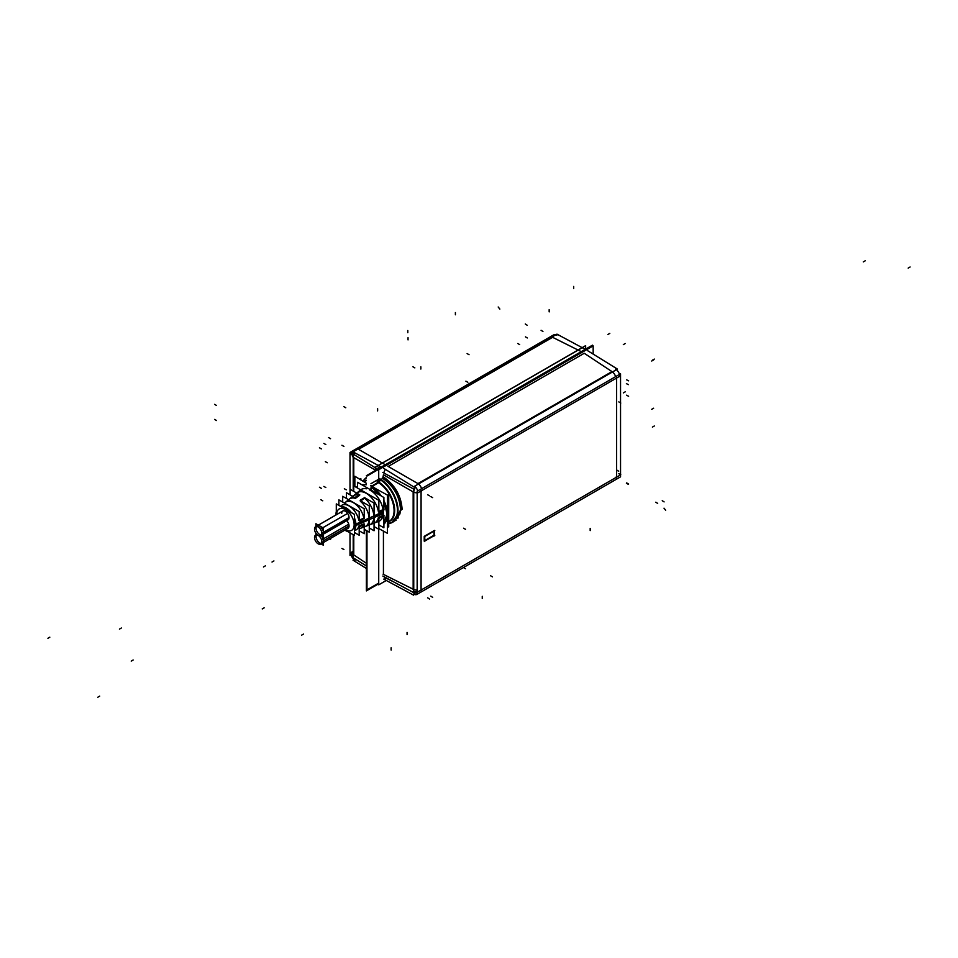 <?xml version="1.0" encoding="UTF-8"?>
<svg xmlns="http://www.w3.org/2000/svg" width="958" height="958" viewBox="0 0 958 958"><rect width="100%" height="100%" fill="white"/><g stroke="black" fill="none" stroke-linecap="round" stroke-linejoin="round"><path stroke-width="1.44" d="M354.268 454.751L355.071 452.978L354.268 454.751M371.297 485.658L370.722 490.101L371.297 485.658M424.669 536.085L434.094 530.648L424.669 536.085L424.669 541.569M424.31 536.708L424.31 540.947L424.31 536.708L434.812 530.648M424.777 540.671L434.022 535.342L424.777 540.671M382.829 576.045L413.748 592.691L413.748 489.083L415.018 486.568L413.748 489.083L382.829 472.438M413.748 591.493L415.353 592.727A6.778 3.916 -63.5 0 1 414.263 591.637M386.074 577.794L394.073 582.105L384.35 577.243M383.428 574.381L383.428 531.103L383.428 574.381L413.161 589.23L413.161 491.909L413.161 589.23L383.428 574.381M382.853 478.126L383.428 474.749L413.161 491.909L383.428 474.749L383.428 477.132C394.732 485.035 400.875 495.573 401.869 508.746C400.875 495.573 394.732 485.035 383.428 477.132L382.853 478.126C393.822 485.79 399.785 495.993 400.743 508.758C399.785 495.993 393.822 485.79 382.853 478.126M385.272 469.312L383.667 472.881L385.272 469.312M388.218 466.45L584.248 353.274L611.97 371.596L417.951 483.61L388.218 466.45L584.248 353.274L611.97 371.596L417.951 483.61L388.218 466.45M383.895 510.003L383.895 497.489L357.562 482.281L357.562 488.065M371.321 490.233L371.896 485.993L371.321 486.987L380.362 495.454L371.321 486.987L371.321 490.233M389.319 521.248A23.339 13.472 -120 0 0 392.924 502.902A23.339 13.472 -120 0 0 378.159 482.365L371.896 485.993L375.464 488.52L371.896 485.993L378.159 482.365A23.339 13.472 -120 0 1 393.067 503.429A23.339 13.472 -120 0 1 388.72 521.571M388.72 521.775A23.579 13.616 60 0 0 393.75 503.657A23.579 13.616 60 0 0 378.566 481.946L378.566 481.946A23.579 13.616 60 0 1 393.75 503.657A23.579 13.616 60 0 1 388.72 521.775A23.579 13.616 -120 0 0 393.594 503.01A23.579 13.616 -120 0 0 377.548 481.335M396.253 520.074L394.097 521.224M397.821 518.434L400.743 508.758L397.821 518.434M392.732 522.23L401.869 508.746L400.743 508.758L401.869 508.746L392.732 522.23M387.451 519.248L388.218 513.991L387.451 507.896L388.218 513.991L387.451 519.248M387.08 514.003L383.895 501.345L387.08 514.003L383.895 523.164L387.08 514.003M348.592 499.717L349.239 499.202A15.867 9.161 60 0 1 355.274 498.352A15.867 9.161 60 0 0 348.652 499.753M355.382 498.388L359.597 495.298L355.382 498.388M352.748 496.364A16.657 9.616 60 0 1 353.035 496.112A16.657 9.616 60 0 1 358.987 495.118A16.657 9.616 60 0 0 352.748 496.364M354.496 529.822A13.723 7.927 60 0 0 355.933 524.78A13.723 7.927 60 0 0 354.496 518.086A13.723 7.927 60 0 1 355.933 524.78L369.093 518.937A15.867 9.161 60 0 0 360.364 501.262L364.591 498.172A16.657 9.616 60 0 1 373.871 516.829A16.657 9.616 60 0 1 369.608 524.828A16.657 9.616 60 0 1 369.273 524.948A16.657 9.616 60 0 0 373.871 516.829A16.657 9.616 60 0 0 364.591 498.172L360.364 501.262A15.867 9.161 60 0 1 369.093 518.937A15.867 9.161 60 0 1 365.046 526.577L364.22 526.888M344.545 503.142A15.053 8.694 60 0 1 345.263 502.423A15.053 8.694 60 0 1 355.873 504.423A15.053 8.694 60 0 1 363.812 518.11L358.807 520.314L363.812 518.11A15.053 8.694 60 0 0 355.274 503.944A15.053 8.694 60 0 0 344.545 503.142M340.497 506.315L341.299 505.656A14.238 8.227 60 0 1 351.251 507.489A14.238 8.227 60 0 1 358.807 520.314A14.238 8.227 60 0 0 350.664 507.022A14.238 8.227 60 0 0 340.593 506.363M356.831 493.023A17.436 10.071 60 0 1 369.297 495.502A17.436 10.071 60 0 1 378.386 511.68L383.392 509.464L378.386 511.68A17.436 10.071 60 0 0 369.225 495.43A17.436 10.071 60 0 0 356.723 493.107L356.831 493.023M363.812 523.87L358.807 526.074L363.812 523.87M354.496 530.481A14.238 8.227 60 0 0 358.771 526.17A14.238 8.227 60 0 1 355.478 530.217L354.496 530.588M359.19 528.684A15.053 8.694 60 0 0 363.657 524.433A15.053 8.694 60 0 1 360.256 528.397M383.392 515.224L378.386 517.44L383.392 515.224M378.362 517.548A17.436 10.071 60 0 1 374.183 523.092L374.051 523.14M323.481 534.061L347.982 519.919A5.161 2.982 -120 0 0 349.047 517.559A5.161 2.982 -120 0 0 346.796 512.374A5.161 2.982 -120 0 0 342.82 510.985L315.577 526.72A5.161 2.982 60 0 1 320.188 528.864A5.161 2.982 60 0 1 321.517 534.756L348.76 519.02L321.517 534.756A5.161 2.982 60 0 0 320.188 528.864A5.161 2.982 60 0 0 315.577 526.72A5.161 2.982 60 0 1 320.188 528.864A5.161 2.982 60 0 1 321.517 534.756L348.76 519.02L321.517 534.756A5.161 2.982 60 0 0 320.188 528.864A5.161 2.982 60 0 0 315.577 526.72A5.161 2.982 60 0 1 315.924 526.565L315.901 523.727L323.481 528.097L323.481 536.875M323.481 540.731L349.047 525.978A5.161 2.982 60 0 0 346.676 520.673A5.161 2.982 60 0 1 349.047 525.978A5.161 2.982 60 0 1 347.982 528.337L323.481 542.479M322.271 534.768A5.161 2.982 -120 0 0 323.337 532.397A5.161 2.982 -120 0 0 321.086 527.211A5.161 2.982 -120 0 0 317.11 525.834M316.463 526.481A5.161 2.982 -120 0 0 316.044 528.193A5.161 2.982 -120 0 0 321.385 535.007M321.385 543.426A5.161 2.982 60 0 1 316.044 536.612A5.161 2.982 60 0 1 316.463 534.899M316.894 534.396A5.161 2.982 60 0 0 316.044 536.612A5.161 2.982 60 0 0 319.685 542.923A5.161 2.982 60 0 0 323.337 540.815A5.161 2.982 60 0 0 320.966 535.51A5.161 2.982 60 0 1 323.337 540.815A5.161 2.982 60 0 1 322.271 543.186M433.998 535.235L433.998 531.115L433.998 535.235L424.777 540.563L433.998 535.235M553.389 335.037L350.005 452.451L350.005 494.783M350.005 532.84L350.005 555.496M356.077 559.556L355.047 560.155A5.7 3.293 60 0 1 350.82 552.658L352.245 551.832M353.203 556.466A5.7 3.293 180 0 1 352.245 554.646L352.245 552.706A5.7 3.293 0 0 0 353.203 554.526A5.7 3.293 0 0 1 353.203 550.874M353.203 455.266A5.7 3.293 180 0 1 352.245 453.445A5.7 3.293 180 0 1 353.466 451.41M354.041 451.278A5.7 3.293 -120 0 0 351.981 451.362A5.7 3.293 -120 0 0 350.82 454.391L352.544 453.409M556.837 335.276A5.7 3.293 -120 0 0 553.772 334.869L351.981 451.362M592.463 345.167L592.463 346.317L592.463 345.167L366.375 475.695L592.463 345.167M366.375 530.516L366.375 590.894L378.721 583.769L366.375 590.894L366.375 530.516M379.679 468.019L378.147 467.157M585.637 345.634L585.637 349.107L585.637 345.634L375.32 467.073L375.32 470.534L375.32 467.073L375.32 470.534L375.32 467.073L585.637 345.634L585.637 349.107L585.637 345.634L375.32 467.073L585.637 345.634M353.023 560.202L366.375 568.453M353.203 491.071L353.203 454.092L377.62 469.204M353.203 534.696L353.203 557.784L366.375 565.938M366.375 477.312L365.98 477.934M384.014 477.683L380.865 479.503M363.753 480.233A25.782 14.885 60 0 1 366.375 477.791L363.86 480.293M366.375 478.078A25.531 14.741 -120 0 0 363.932 480.341A25.543 14.741 -120 0 1 366.375 478.066A25.543 14.741 -120 0 0 363.932 480.329M378.769 482.664L380.781 479.455M366.375 477.659A25.902 14.957 -120 0 0 363.741 480.221M366.375 480.317A23.579 13.616 -120 0 0 365.249 481.072A23.579 13.616 60 0 1 366.375 480.329A23.579 13.616 60 0 0 365.249 481.084M365.429 481.179A23.339 13.472 -120 0 1 366.375 480.629A23.339 13.472 -120 0 0 366.04 480.796A23.339 13.472 -120 0 0 365.872 480.892M378.985 482.461L371.979 486.496M356.46 487.43A23.339 13.472 60 0 1 357.562 486.041M354.855 486.496L354.855 476.258L366.375 483.275M360.651 489.849A18.238 10.526 60 0 1 366.375 488.784M360.843 478.665L360.843 479.898M354.472 452.655A6.778 4.179 120 0 0 353.694 454.391M353.203 456.882A6.778 4.179 120 0 0 353.203 457.349L375.716 470.294L353.777 457.637L353.777 485.874L353.777 457.637L375.716 470.294M381.32 467.073L353.023 451.877L556.957 334.126L585.254 349.323M620.545 476.844L620.545 373.8L417.161 491.226L417.161 594.271L620.545 476.844M615.491 369.153A5.7 3.293 60 0 1 619.73 376.65M414.61 486.221A5.7 3.293 60 0 1 417.688 490.915M413.748 591.445A5.7 3.293 0 0 0 417.161 592.056M417.161 594.152A5.7 3.293 -120 0 1 416.778 594.439A5.7 3.293 -120 0 1 413.712 594.02L415.784 592.822M378.721 469.707L378.721 482.724L378.721 469.707L593.17 345.91L593.17 354.089L593.17 345.91L378.721 469.707M378.721 529.223L378.721 584.835L386.29 580.476L378.721 584.835L378.721 529.223M591.864 346.652L366.974 476.042L591.864 346.652M378.721 583.075L366.974 589.865L366.974 530.864L366.974 589.865L378.721 583.075M379.56 468.079L378.147 467.264M585.542 349.167L585.542 345.814L375.416 467.121L375.416 470.474L375.416 467.121L585.542 345.814L375.416 467.121L375.416 470.474L375.416 467.121L585.542 345.814L585.542 349.167M388.421 514.757L388.421 526.912L387.451 526.325M388.421 512.662L388.421 494.591M369.572 489.909A18.238 10.526 60 0 1 382.314 506.459A18.238 10.526 60 0 1 378.865 521.344M370.962 483.694L378.721 479.204L370.962 483.694M378.889 478.665A25.782 14.885 60 0 1 396.169 501.333A25.782 14.885 60 0 1 392.325 522.338A25.782 14.885 60 0 1 388.72 523.487A25.902 14.957 -120 0 0 397.259 504.339A25.902 14.957 -120 0 0 379.093 478.449M382.23 478.042C393.522 485.766 399.618 496.196 400.504 509.333L402.12 509.345C401.174 495.609 394.816 484.712 383.032 476.641M413.748 492.304A6.778 3.64 -60 0 1 415.533 487.071M587.589 350.652L617.467 369.105L413.605 486.808L383.727 468.354M416.419 592.978A6.778 3.916 -63.5 0 1 415.353 592.727M413.605 595.146L383.727 579.099M391.451 522.876L402.12 508.674L400.504 508.686L399.929 513.919L393.594 521.643M388.72 523.272A25.531 14.741 -120 0 0 396.696 504.136A25.531 14.741 -120 0 0 378.841 478.892M396.444 517.991A25.782 14.885 -120 0 0 379.248 478.449M389.211 521.308A23.339 13.472 -120 0 0 389.379 521.224A23.339 13.472 -120 0 0 392.696 502.196A23.339 13.472 -120 0 0 377.129 481.778M370.518 485.61A23.339 13.472 60 0 1 381.26 495.969M383.895 500.543A23.339 13.472 60 0 1 383.895 524.206M386.84 513.476L388.445 513.44M370.95 486.053L387.451 495.094L387.451 533.319L378.865 528.612M386.84 514.027L388.445 514.015M384.625 579.003L386.134 578.129M434.453 535.917L434.453 530.433M424.31 541.354L434.812 535.294M318.331 525.128L315.577 526.72A5.161 2.982 60 0 0 315.577 532.672A5.161 2.982 60 0 0 320.738 535.654A5.161 2.982 60 0 1 315.577 532.672A5.161 2.982 60 0 1 315.577 526.72A5.161 2.982 60 0 0 315.577 532.672A5.161 2.982 60 0 0 320.738 535.654L347.982 519.919L320.738 535.654A5.161 2.982 60 0 0 320.379 529.139A5.161 2.982 60 0 1 320.738 535.654A5.161 2.982 60 0 0 320.379 529.139L347.634 513.404L320.379 529.139A5.161 2.982 60 0 1 320.738 535.654A5.161 2.982 60 0 1 315.577 532.672A5.161 2.982 60 0 1 315.577 526.72A5.161 2.982 60 0 0 314.799 530.864A5.161 2.982 60 0 1 315.577 526.72A5.161 2.982 60 0 0 314.799 530.864A5.161 2.982 60 0 1 315.577 526.72A5.161 2.982 60 0 1 315.924 526.565L343.168 510.842L315.924 526.565A5.161 2.982 60 0 0 315.577 526.72A5.161 2.982 60 0 1 315.924 526.565M355.55 497.98L346.473 492.735L346.473 498.495M359.705 494.711L355.274 497.262M320.379 544.216A5.161 2.982 -120 0 0 320.738 544.072A5.161 2.982 -120 0 0 320.738 538.109A5.161 2.982 -120 0 0 315.577 535.139A5.161 2.982 -120 0 0 315.924 541.641A5.161 2.982 -120 0 1 315.577 535.139A5.161 2.982 -120 0 0 315.924 541.641A5.161 2.982 -120 0 1 315.577 535.139L316.882 534.384L315.577 535.139A5.161 2.982 -120 0 1 320.738 538.109A5.161 2.982 -120 0 1 320.738 544.072A5.161 2.982 -120 0 0 320.738 538.109A5.161 2.982 -120 0 0 315.577 535.139A5.161 2.982 -120 0 1 320.738 538.109A5.161 2.982 -120 0 1 320.738 544.072A5.161 2.982 -120 0 0 321.517 539.917L348.76 524.182L321.517 539.917A5.161 2.982 -120 0 1 320.738 544.072A5.161 2.982 -120 0 0 321.517 539.917A5.161 2.982 -120 0 1 320.738 544.072L347.982 528.337L320.738 544.072A5.161 2.982 -120 0 1 320.379 544.216A5.161 2.982 -120 0 0 320.738 544.072A5.161 2.982 -120 0 1 320.379 544.216M360.196 500.663L369.273 505.896L369.273 532.181L364.22 529.271M360.268 500.148L364.687 497.585M364.399 497.537L374.051 503.106L374.051 530.756L369.273 527.99M354.496 520.194A13.616 7.856 -120 0 1 355.274 525.75L383.26 513.56M349.466 511.488A13.616 7.856 -120 0 0 341.874 507.105M336.294 511.524A13.616 7.856 -120 0 0 336.054 514.662L336.258 514.506M379.38 512.374L384.002 509.704L379.38 512.374M353.753 491.394L353.753 485.862L378.865 500.363L378.865 512.183M342.689 502.076L342.689 496.316L364.22 508.746L364.22 518.529M359.705 520.948L364.327 518.29L359.705 520.948M338.904 505.393L338.904 499.884L359.19 511.608L359.19 520.709M354.496 525.511A1.353 0.826 3.2 0 0 355.286 525.619M354.496 524.194A1.353 0.73 -3 0 0 355.262 524.242M336.066 514.889A13.616 7.856 -120 0 1 336.054 513.26L336.294 513.081M344.868 530.133A13.616 7.856 -120 0 0 347.85 531.594M354.496 529.02A13.616 7.856 -120 0 0 355.274 524.361L383.26 511.704M384.002 515.464L379.38 518.134L384.002 515.464M314.799 536.037A5.161 2.982 -120 0 0 316.128 541.929A5.161 2.982 -120 0 0 320.738 544.072A5.161 2.982 -120 0 1 316.128 541.929A5.161 2.982 -120 0 1 314.799 536.037A5.161 2.982 -120 0 0 316.128 541.929A5.161 2.982 -120 0 0 320.738 544.072A5.161 2.982 -120 0 1 316.128 541.929A5.161 2.982 -120 0 1 314.799 536.037M345.072 530.014L354.496 535.438L354.496 514.398L336.294 503.884L336.294 514.757M315.901 533.187L315.901 534.947M321.349 535.294L323.481 536.528L323.481 545.282L321.05 543.881M374.051 526.529L378.865 529.307L378.865 517.488M378.865 524.888L383.895 527.798L383.895 515.284M354.496 532.516L359.19 535.235L359.19 526.122M364.327 524.05L359.705 526.708L364.327 524.05M359.19 530.804L364.22 533.702L364.22 523.918M387.451 526.17L388.72 526.912L388.72 494.651M360.783 479.874L360.783 478.521M359.789 494.867L350.137 489.299L350.137 494.855M434.369 530.936L434.369 535.546L434.369 530.936M434.19 535.223L424.214 540.983L424.214 536.372M434.273 535.175L424.298 540.935M424.777 536.468L424.777 541.078L424.777 536.468M609.803 333.384L607.887 334.486M618.617 471.24L616.701 470.127M465.899 381.188L467.815 382.29M618.712 471.18L616.796 470.079M654.314 359.082L652.398 360.184M654.314 425.987L652.398 427.1M653.631 408.216L651.715 409.317L653.631 408.216M653.631 359.921L651.715 361.022L653.631 359.921M625.239 343.527L623.323 344.629L625.239 343.527M625.239 391.822L623.323 392.924L625.239 391.822M352.245 455.373A5.7 3.293 0 0 0 353.203 457.217A5.7 3.293 0 0 1 352.245 455.385L352.245 453.445M355.849 449.134A5.7 3.293 60 0 1 357.921 449.039A5.7 3.293 60 0 0 355.861 449.122L549.892 337.108A5.7 3.293 60 0 1 551.952 337.024M366.375 563.268L353.777 554.945L353.777 535.019L353.777 554.945L366.375 563.268M366.375 484.736L361.585 484.616L366.375 484.736M581.266 351.634L552.598 337.312L358.567 449.326L385.308 464.762L358.567 449.326L552.598 337.312L581.266 351.634L551.976 337M352.245 552.227L350.808 553.053M350.808 453.972L352.281 453.122M628.616 380.829L626.628 379.835M628.616 484.041L626.628 482.904M429.471 599.025L427.627 597.792M394.672 510.434L394.073 510.578M265.366 565.867L263.45 566.98L265.366 565.867M119.415 629.131L121.331 628.017M97.788 697.232L99.704 696.119M628.604 396.301L626.628 395.175M620.784 474.713L618.82 473.695M628.376 484.353L626.388 483.215M865.278 260.768L863.362 261.881L865.278 260.768M432.645 597.361L430.801 596.139M47.9 638.291L49.816 637.19L47.9 638.291M432.645 497.633L430.801 496.567M628.376 384.625L626.388 383.643M620.784 403.031L618.82 401.893M429.471 495.801L427.627 494.735M467.121 353.586L469.037 354.7M344.329 488.736L346.245 489.837M549.162 311.889L549.162 309.674L549.162 311.889M377.632 410.922L377.632 408.707L377.632 410.922M616.629 476.246L616.629 378.925L615.862 378.482L421.843 490.508L421.077 491.837L421.077 589.146L421.843 589.589L615.862 477.575L616.629 476.246L616.629 378.925L615.862 378.482L421.843 490.508L421.077 491.837L421.077 589.146L421.843 589.589L615.862 477.575L616.629 476.246M615.599 376.662A5.7 3.293 -120 0 0 612.509 371.967A5.7 3.293 -120 0 1 615.599 376.662M421.568 488.676A5.7 3.293 -120 0 0 418.49 483.994A5.7 3.293 -120 0 1 421.568 488.676M417.161 492.795A5.7 3.293 180 0 1 413.76 492.196A5.7 3.293 180 0 0 417.161 492.795M413.748 589.505A5.7 3.293 180 0 0 417.161 590.104A5.7 3.293 180 0 1 413.748 589.505L383.08 574.201M380.362 479.108A25.782 14.885 60 0 1 396.6 517.643A25.782 14.885 60 0 0 380.362 479.108M388.72 523.284A25.543 14.741 -120 0 0 396.851 504.854A25.543 14.741 -120 0 0 379.955 479.527A25.543 14.741 -120 0 1 396.851 504.854A25.543 14.741 -120 0 1 388.72 523.284M378.865 525.451L379.655 525.343L378.865 525.451M616.629 478.186L616.629 376.985M619.742 376.243L417.963 492.747M421.077 489.885L421.077 591.086M417.963 591.828L619.742 475.324M910.1 266.995L908.184 268.108M131.222 661.104L133.138 659.99M664.098 501.896L662.241 500.699M525.463 336.869L527.307 337.958M517.787 343.515L519.655 344.593M525.271 323.984L527.116 325.205M328.57 437.543L330.558 438.692M329.648 538.923L330.558 539.378M323.888 443.434L325.804 444.548M341.934 445.254L343.91 446.404M387.87 466.247L418.55 483.958M541.078 330.282L542.923 331.504M341.934 548.479L343.91 549.473M323.888 486.413L325.804 487.526M465.516 568.741L463.6 567.639M319.433 487.215L321.349 488.329M465.516 529.307L463.6 528.205M319.433 447.781L321.349 448.895M657.667 503.393L655.799 502.196M216.496 420.526L214.58 419.412L216.496 420.526M216.496 405.462L214.58 404.348L216.496 405.462M482.257 598.522L482.257 596.307M391.115 650.027L391.115 647.812M262.217 608.941L264.145 607.827M320.834 499.705L322.762 500.818M420.861 366.83L420.861 369.046M408.036 337.683L408.036 339.898M407.078 634.615L407.078 632.4M407.809 330.498L407.809 332.713M455.397 312.559L455.397 314.775M492.484 576.872L490.568 575.758M412.934 366.77L414.85 367.884M325.349 461.66L327.265 462.762M343.862 406.659L345.778 407.761M301.554 635.19L303.47 634.088M346.808 520.146A5.161 2.982 -120 0 0 349.047 517.559L323.481 532.313M341.18 506.698A13.723 7.927 60 0 1 351.299 512.542A13.723 7.927 60 0 0 341.18 506.698M336.27 513.356L336.246 514.051A1.353 0.778 -0 0 0 336.294 514.266M355.298 524.936A1.353 0.778 180 0 1 354.496 524.864M369.093 518.937A15.867 9.161 60 0 1 364.22 526.816M374.051 516.745L383.284 512.65M349.047 517.559L321.804 533.283L349.047 517.559A5.161 2.982 -120 0 0 345.395 511.249A5.161 2.982 -120 0 0 341.755 513.344M354.149 524.721A12.382 7.149 60 0 1 345.455 529.798A12.382 7.149 60 0 0 354.149 524.721A12.382 7.149 60 0 0 345.431 509.572A12.382 7.149 60 0 0 336.653 514.554A12.382 7.149 60 0 1 345.431 509.572A12.382 7.149 60 0 1 354.149 524.721M323.337 532.397A5.161 2.982 -120 0 0 319.685 526.086A5.161 2.982 -120 0 0 316.044 528.193A5.161 2.982 -120 0 0 319.685 534.504A5.161 2.982 -120 0 0 323.337 532.397M272.012 562.035L273.928 560.921L272.012 562.035M354.496 524.733A1.353 0.778 -0.6 0 0 355.286 524.804M665.678 510.255L664.014 508.183M590.176 530.6L590.176 528.385M498.184 307.003L499.848 309.063M573.686 286.43L573.686 288.645M352.364 454.116L353.143 451.948L352.364 454.116M415.125 592.595L417.161 593.062L415.125 592.595M336.27 514.769L336.246 514.051M388.72 523.367L392.493 522.23M342.82 510.985L315.577 526.72L342.82 510.985M344.449 503.094L361.082 489.562M359.19 528.804L379.332 521.128"/></g></svg>
